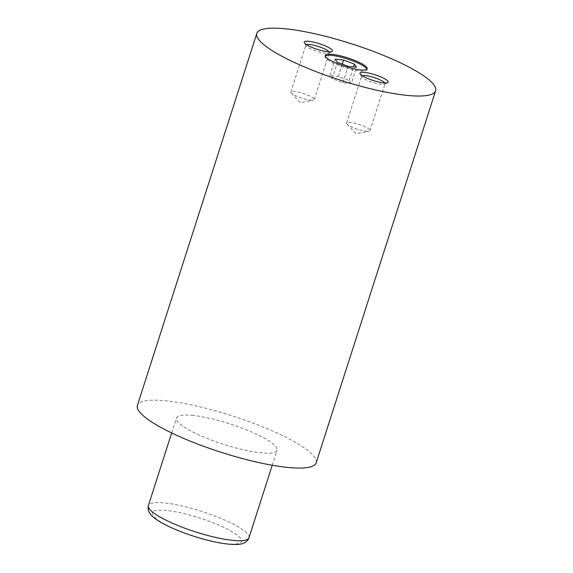 <?xml version="1.0" encoding="UTF-8"?>
<svg xmlns="http://www.w3.org/2000/svg" width="573" height="573" viewBox="0 0 573 573"><rect width="100%" height="100%" fill="white"/><g stroke="black" fill="none" stroke-linecap="round" stroke-linejoin="round"><path stroke-width="0.43" stroke-dasharray="2.87 2.15" d="M325.271 55.968A22.003 4.462 17.8 0 0 324.92 56.455A22.003 4.462 17.8 0 0 336.645 64.556A22.003 4.462 17.8 0 0 359.801 70.952A22.003 4.462 17.8 0 0 366.82 69.906A22.003 4.462 17.8 0 0 366.827 69.304M306.483 44.615A12.319 2.5 17.8 0 0 305.875 45.109A12.319 2.5 17.8 0 0 305.975 45.682A12.319 2.5 17.8 0 0 313.567 50.095A12.319 2.5 17.8 0 0 325.414 53.225A12.319 2.5 17.8 0 0 328.931 53.053A12.319 2.5 17.8 0 0 329.346 52.637A12.319 2.5 17.8 0 0 329.138 51.892M310.351 100.139A12.319 2.5 17.8 0 0 313.302 100.146A12.319 2.5 17.8 0 0 314.283 99.552A12.319 2.5 17.8 0 0 307.715 95.018A12.319 2.5 17.8 0 0 294.744 91.436A12.319 2.5 17.8 0 0 290.812 92.024A12.319 2.5 17.8 0 0 291.27 93.07A12.319 2.5 17.8 0 0 310.351 100.139M362.215 75.693A12.319 2.5 17.8 0 0 361.606 76.188A12.319 2.5 17.8 0 0 361.706 76.761A12.319 2.5 17.8 0 0 369.299 81.173A12.319 2.5 17.8 0 0 381.145 84.303A12.319 2.5 17.8 0 0 384.662 84.131A12.319 2.5 17.8 0 0 385.077 83.722A12.319 2.5 17.8 0 0 384.87 82.97M366.083 131.217A12.319 2.5 17.8 0 0 369.033 131.224A12.319 2.5 17.8 0 0 370.015 130.637A12.319 2.5 17.8 0 0 363.447 126.103A12.319 2.5 17.8 0 0 350.475 122.515A12.319 2.5 17.8 0 0 346.543 123.102A12.319 2.5 17.8 0 0 347.002 124.155A12.319 2.5 17.8 0 0 366.083 131.217M316.174 462.819A93.886 19.038 17.8 0 0 266.151 428.267A93.886 19.038 17.8 0 0 167.33 400.964A93.886 19.038 17.8 0 0 137.384 405.419M193.337 415.468A52.809 10.708 17.8 0 0 176.491 417.975A52.809 10.708 17.8 0 0 204.625 437.407A52.809 10.708 17.8 0 0 260.214 452.763A52.809 10.708 17.8 0 0 277.06 450.263A52.809 10.708 17.8 0 0 248.926 430.824A52.809 10.708 17.8 0 0 193.337 415.468M351.335 83.679L349.064 80.521L338.335 76.431L329.869 75.507L332.139 78.673L342.869 82.763L351.335 83.679L356.607 67.27M342.869 82.763L348.14 66.346M332.139 78.673L337.411 62.264M329.869 75.507L335.141 59.098M338.335 76.431L342.289 64.119M349.064 80.521L353.434 66.926M248.954 537.796A52.809 10.708 17.8 0 0 220.82 518.364A52.809 10.708 17.8 0 0 165.232 503.008A52.809 10.708 17.8 0 0 148.386 505.508M226.636 543.698A46.943 9.519 -162.2 0 1 163.405 523.471A46.943 9.519 -162.2 0 1 167.194 510.55A46.943 9.519 -162.2 0 1 230.425 530.777A46.943 9.519 -162.2 0 1 226.636 543.698M366.82 69.906L367.171 68.817M328.931 53.053L331.968 51.57M314.283 99.552L329.346 52.637M291.27 93.07L300.331 102.689L313.302 100.146M384.662 84.131L387.699 82.655M370.015 130.637L385.077 83.722M347.002 124.155L356.062 133.774L369.033 131.224M171.678 432.959L176.491 417.975M272.247 465.247L277.06 450.263M346.543 123.102L361.606 76.188M361.706 76.761L360.095 73.788M290.812 92.024L305.875 45.109M305.975 45.682L304.363 42.71M324.92 56.455L325.271 55.359"/><path stroke-width="0.86" d="M360.159 69.856A22.003 4.462 17.8 0 0 367.171 68.817A22.003 4.462 17.8 0 0 355.453 60.717A22.003 4.462 17.8 0 0 332.29 54.32A22.003 4.462 17.8 0 0 325.271 55.359A22.003 4.462 17.8 0 0 336.996 63.46A22.003 4.462 17.8 0 0 360.159 69.856M366.827 69.304A22.003 4.462 17.8 0 0 353.863 61.311A22.003 4.462 17.8 0 0 331.939 55.416A22.003 4.462 17.8 0 0 325.271 55.968M327.742 51.778A14.819 3.001 17.8 0 0 331.968 51.57A14.819 3.001 17.8 0 0 325.858 46.177A14.819 3.001 17.8 0 0 308.976 41.313A14.819 3.001 17.8 0 0 304.363 42.71A14.819 3.001 17.8 0 0 313.495 48.017A14.819 3.001 17.8 0 0 327.742 51.778M329.138 51.892A12.319 2.5 17.8 0 0 321.346 47.538A12.319 2.5 17.8 0 0 309.807 44.522A12.319 2.5 17.8 0 0 306.483 44.615M383.473 82.863A14.819 3.001 17.8 0 0 387.699 82.655A14.819 3.001 17.8 0 0 381.589 77.262A14.819 3.001 17.8 0 0 364.707 72.399A14.819 3.001 17.8 0 0 360.095 73.788A14.819 3.001 17.8 0 0 369.227 79.095A14.819 3.001 17.8 0 0 383.473 82.863M384.87 82.97A12.319 2.5 17.8 0 0 377.077 78.616A12.319 2.5 17.8 0 0 365.538 75.6A12.319 2.5 17.8 0 0 362.215 75.693M256.826 33.384L137.384 405.419A93.886 19.038 17.8 0 0 187.4 439.971A93.886 19.038 17.8 0 0 286.228 467.267A93.886 19.038 17.8 0 0 316.174 462.819L435.616 90.792A93.886 19.038 17.8 0 0 385.6 56.24A93.886 19.038 17.8 0 0 286.772 28.937A93.886 19.038 17.8 0 0 256.826 33.384A93.886 19.038 17.8 0 0 306.849 67.943A93.886 19.038 17.8 0 0 405.67 95.24A93.886 19.038 17.8 0 0 435.616 90.792M348.14 66.346L356.607 67.27L354.336 64.104L343.599 60.015L335.141 59.098L337.411 62.264L348.14 66.346M342.289 64.119L343.599 60.015M353.434 66.926L354.336 64.104M248.954 537.796C248.997 538.097 247.923 541.113 244.026 543.003C241.441 544.486 236.019 544.844 227.76 544.064C212.146 542.452 187.665 535.254 170.711 527.368C163.047 523.858 157.217 520.406 153.213 517.025C149.818 514.447 148.099 511.188 148.042 507.234L148.386 505.508A52.809 10.708 17.8 0 0 176.52 524.947A52.809 10.708 17.8 0 0 232.108 540.303A52.809 10.708 17.8 0 0 248.954 537.796L272.247 465.247M148.386 505.508L171.678 432.959"/></g></svg>
